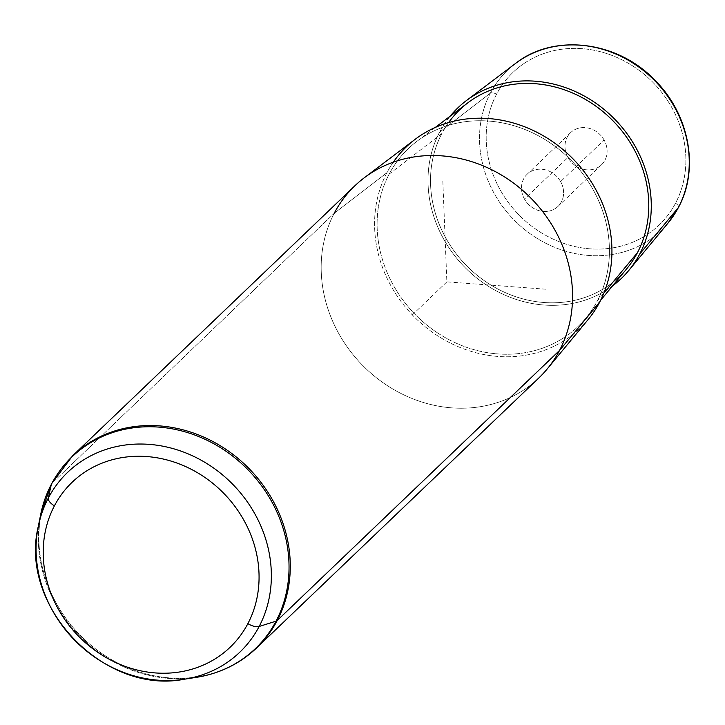 <?xml version="1.0" encoding="UTF-8"?>
<svg xmlns="http://www.w3.org/2000/svg" width="725" height="725" viewBox="0 0 725 725"><rect width="100%" height="100%" fill="white"/><g stroke="black" fill="none" stroke-linecap="round" stroke-linejoin="round"><path stroke-width="0.54" stroke-dasharray="3.62 2.72" d="M560.606 181.594A22.285 19.874 -133.7 0 0 531.715 171.073A22.285 19.874 -133.7 0 0 524.483 199.094A22.285 19.874 -133.7 0 0 553.374 209.616A22.285 19.874 -133.7 0 0 560.606 181.594A22.285 19.874 46.3 0 1 557.951 206.444A22.285 19.874 46.3 0 1 524.483 199.094L567.974 157.488A22.285 19.874 -133.7 0 0 601.433 164.847A22.285 19.874 -133.7 0 0 604.097 139.998L560.606 181.594L604.097 139.998A22.285 19.874 -133.7 0 0 570.629 132.639A22.285 19.874 -133.7 0 0 567.974 157.488L524.483 199.094A22.285 19.874 46.3 0 1 527.138 174.245A22.285 19.874 46.3 0 1 560.606 181.594M612.525 285.922A118.148 105.361 46.3 0 1 471.214 273.379A118.148 105.361 46.3 0 1 439.586 132.195A118.148 105.361 46.3 0 1 450.162 116.19A118.148 105.361 -133.7 0 0 439.586 132.195L490.399 93.09A110.979 98.972 46.3 0 1 515.475 63.492A110.979 98.972 -133.7 0 0 490.399 93.09L439.586 132.195A118.148 105.361 -133.7 0 0 471.214 273.379A118.148 105.361 -133.7 0 0 612.525 285.922M448.621 122.57A115.483 102.986 -133.7 0 0 441.842 133.563A115.483 102.986 -133.7 0 0 491.224 285.233A115.483 102.986 -133.7 0 0 637.447 252.672M626.735 268.767A115.483 102.986 46.3 0 1 482.297 279.27A115.483 102.986 46.3 0 1 441.842 133.563L389.153 174.109A122.915 109.62 -133.7 0 0 432.209 329.186A122.915 109.62 -133.7 0 0 585.954 318.012A122.915 109.62 -133.7 0 0 597.364 300.875L603.916 292.991L597.364 300.875A122.915 109.62 -133.7 0 0 564.186 153.745A122.915 109.62 -133.7 0 0 416.929 141.312A122.915 109.62 -133.7 0 0 389.153 174.109L441.842 133.563A115.483 102.986 46.3 0 1 467.933 102.76M393.285 162.183A125.579 111.994 -133.7 0 0 386.896 172.731A125.579 111.994 -133.7 0 0 440.601 337.669A125.579 111.994 -133.7 0 0 599.62 302.252M389.153 174.109A122.915 109.62 46.3 0 1 544.801 139.445A122.915 109.62 46.3 0 1 597.364 300.875A122.915 109.62 46.3 0 1 441.715 335.539A122.915 109.62 46.3 0 1 389.153 174.109M587.957 319.761A125.579 111.994 46.3 0 1 430.886 331.171A125.579 111.994 46.3 0 1 386.896 172.731L334.216 213.268A133.019 118.628 -133.7 0 0 380.806 381.096A133.019 118.628 -133.7 0 0 547.185 368.998M538.82 377.988A133.019 118.628 46.3 0 1 375.369 376.918A133.019 118.628 46.3 0 1 334.216 213.268L386.896 172.731A125.579 111.994 46.3 0 1 415.271 139.227M496.543 94.259A105.66 94.232 -133.7 0 0 541.729 233.024A105.66 94.232 -133.7 0 0 675.519 203.227A105.66 94.232 -133.7 0 0 630.342 64.462A105.66 94.232 -133.7 0 0 496.543 94.259A5.32 2.302 27.7 0 0 490.399 93.09A110.979 98.972 -133.7 0 0 529.268 233.106A110.979 98.972 -133.7 0 0 668.069 223.019A110.979 98.972 46.3 0 1 529.268 233.106A110.979 98.972 46.3 0 1 490.399 93.09A5.32 2.302 -152.3 0 1 496.543 94.259A105.66 94.232 46.3 0 1 630.342 64.462A105.66 94.232 46.3 0 1 675.519 203.227A105.66 94.232 46.3 0 1 541.729 233.024A105.66 94.232 46.3 0 1 496.543 94.259M567.974 157.488A22.285 19.874 46.3 0 1 575.206 129.467A22.285 19.874 46.3 0 1 604.097 139.998A22.285 19.874 46.3 0 1 596.865 168.019A22.285 19.874 46.3 0 1 567.974 157.488M678.491 207.368A5.32 2.302 27.7 0 0 675.519 203.227A5.32 2.302 -152.3 0 1 678.491 207.368M184.422 679.207A124.492 111.025 46.3 0 1 38.28 526.423M51.928 483.294A133.019 118.628 -133.7 0 0 93.081 646.945A133.019 118.628 -133.7 0 0 256.532 648.014A133.019 118.628 46.3 0 1 93.081 646.945A133.019 118.628 46.3 0 1 51.928 483.294L334.216 213.268L51.928 483.294A133.019 118.628 46.3 0 1 72.636 455.771A133.019 118.628 -133.7 0 0 51.928 483.294M334.216 213.268A133.019 118.628 46.3 0 1 354.924 185.745M196.403 677.34A132.657 118.302 46.3 0 1 40.672 514.542A132.657 118.302 -133.7 0 0 196.403 677.34M51.52 483.829A10.639 4.613 -152.3 0 1 51.856 483.376M442.821 181.06L446.872 281.862L547.357 289.329M446.872 281.862L412.081 315.148M416.929 141.312L435.254 127.455M585.954 318.012L600.608 300.313M601.433 164.847L557.951 206.444M570.629 132.639L527.138 174.245"/><path stroke-width="1.09" d="M639.704 254.04A118.148 105.361 46.3 0 1 612.525 285.922A118.148 105.361 -133.7 0 0 628.738 270.516A118.148 105.361 -133.7 0 0 639.704 254.04A118.148 105.361 -133.7 0 0 607.822 112.629A118.148 105.361 -133.7 0 0 466.275 100.675A118.148 105.361 -133.7 0 0 450.162 116.19A118.148 105.361 46.3 0 1 598.043 104.781A118.148 105.361 46.3 0 1 639.704 254.04L678.373 207.549L639.704 254.04M435.254 127.455L467.933 102.76A115.483 102.986 46.3 0 1 606.281 114.441A115.483 102.986 46.3 0 1 637.447 252.672A115.483 102.986 -133.7 0 0 594.065 104.889A115.483 102.986 -133.7 0 0 448.621 122.57M637.447 252.672L603.916 292.991L637.447 252.672A115.483 102.986 46.3 0 1 626.735 268.767L600.608 300.313M599.62 302.252L559.528 350.456A133.019 118.628 -133.7 0 0 523.622 191.246A133.019 118.628 -133.7 0 0 364.267 177.788L415.271 139.227A125.579 111.994 46.3 0 1 565.717 151.933A125.579 111.994 46.3 0 1 599.62 302.252A125.579 111.994 46.3 0 1 587.957 319.761L547.185 368.998A133.019 118.628 -133.7 0 0 559.528 350.456L599.62 302.252A125.579 111.994 -133.7 0 0 551.653 141.003A125.579 111.994 -133.7 0 0 393.285 162.183M364.267 177.788A133.019 118.628 -133.7 0 0 334.216 213.268M628.738 270.516L668.069 223.019L678.491 207.368C699.498 168.97 689.421 114.641 655.391 80.729C618.09 40.963 554.136 32.843 515.475 63.492A110.979 98.972 46.3 0 1 648.422 74.711A110.979 98.972 46.3 0 1 678.373 207.549A110.979 98.972 46.3 0 1 668.069 223.019A110.979 98.972 -133.7 0 0 678.373 207.549A5.32 2.302 27.7 0 0 678.491 207.368A5.32 2.302 -152.3 0 1 678.373 207.549A110.979 98.972 -133.7 0 0 648.422 74.711A110.979 98.972 -133.7 0 0 515.475 63.492L466.275 100.675M247.868 623.645A114.215 101.853 46.3 0 1 103.249 655.853A114.215 101.853 46.3 0 1 54.411 505.851A114.215 101.853 46.3 0 1 199.031 473.642A114.215 101.853 46.3 0 1 247.868 623.645A10.639 4.613 27.7 0 0 259.151 626.482A124.492 111.025 46.3 0 1 184.422 679.207A124.492 111.025 -133.7 0 0 259.151 626.482A10.639 4.613 -152.3 0 1 247.868 623.645A114.215 101.853 -133.7 0 0 199.031 473.642A114.215 101.853 -133.7 0 0 54.411 505.851A114.215 101.853 -133.7 0 0 103.249 655.853A114.215 101.853 -133.7 0 0 247.868 623.645M38.28 526.423A124.492 111.025 46.3 0 1 48.285 498.084A10.639 4.613 27.7 0 0 54.411 505.851A10.639 4.613 -152.3 0 1 48.285 498.084A124.492 111.025 46.3 0 1 205.927 462.976A124.492 111.025 46.3 0 1 259.151 626.482L276.035 621.162A132.657 118.302 46.3 0 1 196.403 677.34A132.657 118.302 -133.7 0 0 276.035 621.162L259.151 626.482A124.492 111.025 -133.7 0 0 205.927 462.976A124.492 111.025 -133.7 0 0 48.285 498.084A124.492 111.025 -133.7 0 0 38.28 526.423A124.492 111.025 -133.7 0 0 184.422 679.207C103.856 695.257 18.669 606.2 38.28 526.423L40.672 514.542A132.657 118.302 46.3 0 1 51.339 484.345L48.285 498.084L51.339 484.345A132.657 118.302 46.3 0 1 219.312 446.935A132.657 118.302 46.3 0 1 276.035 621.162A10.639 4.613 27.7 0 0 277.24 620.482L559.528 350.456A133.019 118.628 46.3 0 1 538.82 377.988L256.532 648.014A133.019 118.628 -133.7 0 0 277.24 620.482A133.019 118.628 -133.7 0 0 236.087 456.841A133.019 118.628 -133.7 0 0 72.636 455.771A133.019 118.628 46.3 0 1 236.087 456.841A133.019 118.628 46.3 0 1 277.24 620.482A133.019 118.628 46.3 0 1 256.532 648.014C239.794 663.81 219.757 673.588 196.403 677.34L184.422 679.207M51.52 483.829L72.636 455.771L354.924 185.745A133.019 118.628 46.3 0 1 518.375 186.814A133.019 118.628 46.3 0 1 559.528 350.456L277.24 620.482A10.639 4.613 -152.3 0 1 276.035 621.162A132.657 118.302 -133.7 0 0 219.312 446.935A132.657 118.302 -133.7 0 0 51.339 484.345A132.657 118.302 -133.7 0 0 40.672 514.542L51.52 483.829A10.639 4.613 27.7 0 0 51.339 484.345A10.639 4.613 -152.3 0 1 51.52 483.829A10.639 4.613 27.7 0 1 51.928 483.294A10.639 4.613 -152.3 0 0 51.856 483.376"/></g></svg>
